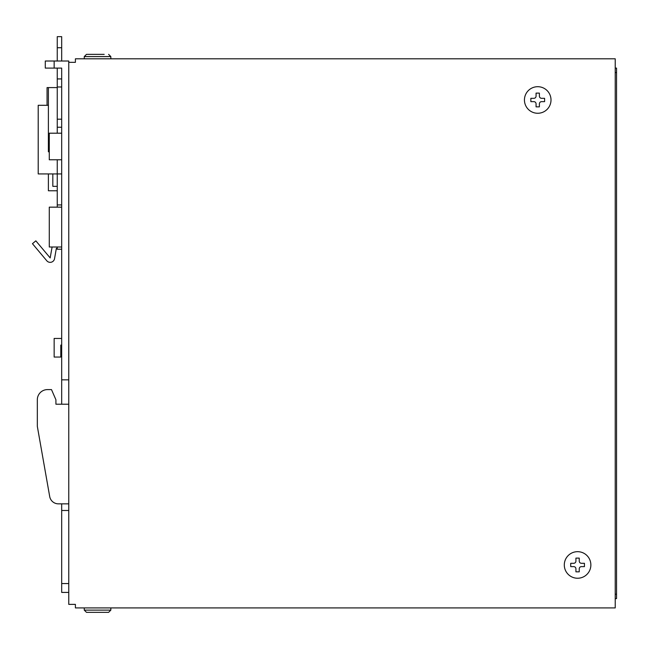 <?xml version="1.0" encoding="UTF-8"?>
<svg xmlns="http://www.w3.org/2000/svg" width="649" height="649" viewBox="0 0 649 649"><rect width="100%" height="100%" fill="white"/><g stroke="black" fill="none" stroke-linecap="round" stroke-linejoin="round"><path stroke-width="0.97" d="M84.265 58.799L84.265 56.585L86.479 54.37L104.189 54.37M86.479 54.37L90.909 54.37M110.833 607.918L110.833 610.125L108.618 612.34L110.833 610.125L84.265 610.125L86.479 612.34L108.618 612.34L86.479 612.34L90.909 612.34L86.479 612.34L84.265 610.125L84.265 607.918M524.441 99.987A13.288 13.288 0 0 0 544.365 111.49A13.288 13.288 0 0 0 544.365 88.475A13.288 13.288 0 0 0 524.441 99.987M541.599 98.324L544.592 98.324L544.592 101.642L541.599 101.642A2.215 2.215 0 0 0 539.384 103.856L539.384 106.85L536.066 106.85L536.066 103.856A2.215 2.215 0 0 0 533.851 101.642L530.858 101.642L530.858 98.324L533.851 98.324A2.215 2.215 0 0 0 536.066 96.109L536.066 93.115L539.384 93.115L539.384 96.109A2.215 2.215 0 0 0 541.599 98.324M564.297 564.963A13.288 13.288 0 0 0 584.222 576.466A13.288 13.288 0 0 0 584.222 553.451A13.288 13.288 0 0 0 564.297 564.963M581.455 563.3L584.441 563.3L584.441 566.618L581.455 566.618A2.215 2.215 0 0 0 579.241 568.832L579.241 571.826L575.923 571.826L575.923 568.832A2.215 2.215 0 0 0 573.708 566.618L570.714 566.618L570.714 563.3L573.708 563.3A2.215 2.215 0 0 0 575.923 561.085L575.923 558.099L579.241 558.099L579.241 561.085A2.215 2.215 0 0 0 581.455 563.3M68.762 404.213L55.919 404.213L55.919 399.784L51.49 389.595L47.507 389.595A10.181 10.181 0 0 0 37.326 399.784L37.326 426.352L49.697 496.526A8.859 8.859 0 0 0 58.418 503.851L61.679 503.851L61.679 592.415L68.762 592.415M54.151 68.096L54.151 61.014L45.292 61.014L45.292 68.096L61.679 68.096L61.679 404.213L55.919 404.213M57.25 87.583L47.061 87.583L47.061 105.3L48.391 105.3M68.762 62.345L68.762 604.373L75.406 604.373L75.406 607.918L615.22 607.918L615.22 58.799L75.406 58.799L75.406 62.345L68.762 62.345L68.762 61.014L54.151 61.014M616.55 598.613L615.22 598.613L616.55 598.613L616.55 68.096L615.22 68.096M56.366 68.096L57.25 68.096L57.25 86.982L61.679 86.982M61.679 379.852L68.762 379.852M58.418 503.851L68.762 503.851M61.679 510.487L68.762 510.487M61.679 159.768L49.275 159.768L49.275 133.199L61.679 133.199M61.679 247.001L49.275 247.001L49.275 207.153L61.679 207.153M61.679 338.445L54.151 338.445L54.151 357.047L60.795 357.047L60.795 345.09L61.679 345.09M37.326 426.352L37.326 399.784M57.25 61.014L57.25 36.66L61.679 36.66L61.679 61.014M61.679 68.096L61.679 72.088M57.25 133.199L57.25 86.982M57.25 159.768L57.25 173.932L61.679 173.932M57.25 186.336L52.82 186.336L52.82 173.932L57.25 173.932L57.25 204.938L61.679 204.938M57.25 204.938L57.25 207.153M57.25 247.001L57.25 249.216L61.679 249.216M49.275 151.793L48.391 151.793L48.391 87.583M52.82 173.932L48.391 173.932L48.391 190.765L57.25 190.765M52.139 247.001A4.429 4.429 0 0 0 52.001 247.561L50.176 257.921L35.841 240.844L32.45 243.691L46.785 260.768A4.429 4.429 0 0 0 54.54 258.691L56.366 248.332L57.25 248.332M48.391 173.932L38.21 173.932L38.21 105.3L47.061 105.3M616.55 594.184L615.22 594.184M616.55 72.526L615.22 72.526M61.679 583.556L68.762 583.556M57.25 47.726L61.679 47.726M57.25 78.927L61.679 78.927M57.25 119.189L61.679 119.189M57.25 127.236L61.679 127.236M84.265 56.585L110.833 56.585L108.618 54.37L110.833 56.585L110.833 58.799"/></g></svg>
